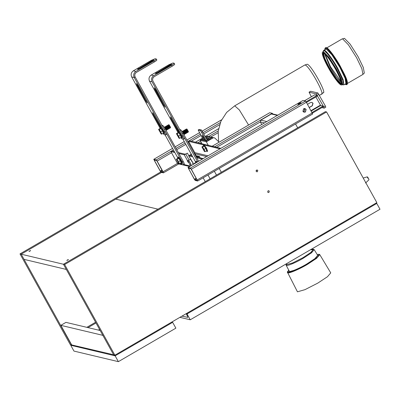 <?xml version="1.0" encoding="UTF-8"?>
<svg xmlns="http://www.w3.org/2000/svg" width="400" height="400" viewBox="0 0 400 400"><rect width="100%" height="100%" fill="white"/><g stroke="black" fill="none" stroke-linecap="round" stroke-linejoin="round"><path stroke-width="0.6" d="M20 253.91L70.26 344.585L71.45 344.865L21.19 254.195L20 253.91L160.665 171.975M161.58 172.42L21.19 254.195L115.75 199.115L158 209.17L63.44 264.25L113.7 354.925L114.89 355.205L64.63 264.535L21.19 254.195L24.06 259.375L66.31 269.435L63.44 264.25L325.39 111.665L326.58 111.95L64.63 264.535M297.67 127.815L295.55 123.99M113.86 354.83L71.45 344.865M257.44 171.715L256.775 171.815L256.195 171.37L256.545 170.095L257.21 169.995L257.79 170.44L257.44 171.715M256.235 171.44L256.56 170.085M268.93 192.44L268.265 192.54L267.68 192.095L268.03 190.82L268.695 190.72L269.28 191.165L268.93 192.44M267.725 192.165L268.045 190.81M114.89 355.205L376.84 202.62L326.58 111.95M367.79 178.215C366.97 176.39 367.195 176.44 368.46 178.375L368.975 179.745L365.555 183.035M68.415 259.545L67.785 260.045C64.675 261.52 70.08 258.375 67.785 260.045L66.78 260.45M30.63 250.55L29.995 251.05C26.89 252.525 32.295 249.375 29.995 251.05L28.995 251.455M156.99 161.065L163.07 172.21L160.615 171.625L160.235 171.115L154.315 160.43L154.155 159.97L156.61 160.555L156.99 161.065M162.915 171.75L163.09 172.2M154.825 160.13L154.315 160.43L154.155 159.97M172.56 148.39L153.795 159.32L160.975 172.275L163.43 172.86L163.065 171.785L157.14 161.1L156.25 159.905L153.765 159.325L172.55 148.38M163.43 172.86L178.795 163.925M303.63 108.77L302.93 111.32L304.095 112.21L305.425 112.01L306.125 109.46L304.96 108.57L303.63 108.77M304.885 108.555L305.975 109.425L305.275 111.975L304.02 112.19M301.085 102.655L299.08 103.47C294.48 106.815 305.295 100.515 299.08 103.47L297.815 104.465M189.045 168.275L188.53 168.575L194.45 179.26L194.835 179.77L197.29 180.355L191.205 169.21L190.825 168.7L188.37 168.115L188.53 168.575L188.37 168.115M197.31 180.345L197.13 179.895M302.97 100.505L305.47 101.06L306.36 102.255L312.65 114.015L197.645 181.005L195.19 180.42L194.305 179.225L188.01 167.465L190.465 168.05L191.355 169.245L197.675 181L312.65 114.015M302.985 100.48L188.01 167.465L303.015 100.475M194.465 153.71L194.805 152.655L188.52 141.32L189.48 140.765L220.805 148.35M178.345 152.58L185.195 154.215L187.41 153.17L188.815 155.7M187.41 153.17L184.24 154.77L178.845 153.49M190.82 159.32L187.65 160.925L184.24 154.77M190.145 155.39L189.98 155.09L189.735 155.295L191.575 154.16M191.355 154.105L188.775 155.85L192.71 156.79M192.155 161.95L188.745 155.835L193.315 163.395L192.605 163.23L193.255 164.395M190.56 166.115L188.665 162.29L187.96 162.12L187.24 160.825L187.65 160.925M189.89 164.55L190.79 163.835L189.625 161.73L188.665 162.29M188.2 160.27L188.915 161.565L189.625 161.73M188.915 161.565L187.96 162.12M193.07 162.96L192.605 163.23M189.735 155.295L192.205 155.88M196.195 156.83L203.17 158.62M190.63 163.94L191.525 165.56M174.855 152.54L170.885 151.595L171.845 151.035L174.355 151.63M196.695 157.74L202.125 159.03L203.085 158.47M170.885 151.595L177.17 162.925L178.335 163.815L189.635 166.505M188.52 141.32L203.565 144.905M204.465 145.115L219.76 148.76L220.72 148.2M200.58 141.225L197.92 142.775L195.435 142.19M137.46 69.415L151.82 60.79C154.13 59.65 154.375 59.71 152.565 60.97L139.465 68.595C137.16 69.74 136.91 69.68 138.725 68.42L138.975 68.87M153.83 59.975L152.565 60.97M133.36 70.815L135.885 71.415C133.71 73.01 133.15 75.05 134.21 77.535L131.68 76.93C130.625 74.445 131.185 72.405 133.36 70.815L151.245 60.39L155.185 58.71L156.305 59.005L156.84 59.975M156.225 58.955C156.475 59.18 155.655 59.86 153.775 60.995L154.315 61.965L136.425 72.385C134.795 73.58 134.375 75.11 135.165 76.975L134.21 77.535L164.365 131.935C165.4 133.88 165.75 134.9 165.415 135L166.46 134.43M156.765 59.93C157.01 60.155 156.195 60.835 154.315 61.965M135.885 71.415L153.775 60.995M137.715 85.255L147.255 102.975L145.945 101.27L136.97 85.08L136.445 83.545L137.715 85.255M160.37 127.295L153.125 114.22L152.6 112.69L161.245 127.705M163.52 133.935L164.375 134.75L165.415 135M131.68 76.93L159.93 127.9M166.375 134.44C166.71 134.34 166.355 133.32 165.32 131.38L135.165 76.975M194.705 154.14L195.505 154.42L195.36 154.95L196.135 155.58L196.005 156.115L196.46 156.165M196.17 155.65L195.76 156.045M195.85 155.07L195.435 155.465M195.525 154.485L195.115 154.88M196.235 156.115L196.045 156.565M196.115 156.69L197.395 155.78L196.05 155.99M197.395 155.78L197.79 156.49M164.445 127.11L164.91 127.27L166.395 129.815L166.3 130.295M165.01 126.775L165.485 126.935L166.97 129.48L166.805 130.01C166.685 129.045 166.09 127.97 165.01 126.775L164.845 127.305M165.585 126.44L166.06 126.6L167.545 129.145L167.38 129.675C167.26 128.71 166.665 127.635 165.585 126.44L165.42 126.97M166.16 126.105L166.635 126.265L168.12 128.81L167.955 129.34C167.835 128.375 167.24 127.3 166.16 126.105L165.995 126.635M166.735 125.77L167.21 125.93L168.695 128.475L168.53 129.005C168.41 128.04 167.815 126.965 166.735 125.77L166.57 126.3M167.31 125.435L167.785 125.595L169.27 128.14L169.105 128.67C168.985 127.705 168.39 126.63 167.31 125.435L167.145 125.965M167.885 125.1L168.36 125.26L169.845 127.805L169.68 128.335C169.56 127.37 168.965 126.295 167.885 125.1L167.72 125.63M168.445 124.76L169.12 124.81L170.605 127.38L170.255 128.005C170.135 127.035 169.54 125.96 168.46 124.765L168.295 125.295M161.625 125.215L162.665 125.46L162.195 125.735M184.205 164.32C184.54 164.22 184.19 163.2 183.155 161.26L165.205 128.875C164.075 126.915 163.225 125.775 162.665 125.46M181.265 163.71L182.205 164.63L183.245 164.88C183.58 164.78 183.23 163.76 182.195 161.82L164.245 129.435L165.205 128.875M183.245 164.88L184.29 164.315M165.09 134.92L177.72 157.7M163.975 126.895L165.745 128.855L166.27 130.8M177.89 158.28L177.84 157.32L180.38 160.735L181.52 163.79L180.755 163.2M178.41 157.795L178.42 156.985L180.955 160.4L182.095 163.455L181.52 163.79M176.365 159.17L178.06 158.185L178.67 158.33L180.245 160.7L178.555 161.69L179.525 163.915L178.915 163.77L177.335 161.4L176.365 159.17L176.975 159.315L178.555 161.69M178.67 158.33L176.975 159.315M180.245 160.7L181.215 162.93L179.525 163.915M160.105 128.48L160.055 127.52L162.595 130.935L163.735 133.985L162.97 133.395M159.97 127.525L160.63 127.185L163.17 130.6L164.31 133.65L163.735 133.985M158.58 129.37L160.27 128.385L160.88 128.53L162.46 130.9L160.77 131.89L161.74 134.115L161.13 133.97L158.58 129.37L159.19 129.515L160.77 131.89M160.88 128.53L159.19 129.515M162.46 130.9L163.43 133.13L161.74 134.115M196.98 157.02L198.28 156.54L197.66 157.18M197.845 157.225L199.255 156.22L198.645 156.075L196.795 156.975M199.255 156.22L200.21 157.94M179.475 129.465L180.515 129.71L180.045 129.985M198.645 161.255L183.055 133.125C181.925 131.165 181.08 130.025 180.515 129.71M197.69 161.815L182.095 133.685L183.055 133.125M182.94 139.17L195.57 161.95M181.83 131.145L183.6 133.105L184.12 135.05M155.31 73.665L169.675 65.04C171.98 63.9 172.23 63.96 170.415 65.22L157.32 72.845C155.01 73.99 154.765 73.93 156.575 72.67L156.825 73.12M171.68 64.225L170.415 65.22M151.21 75.065L153.74 75.665C151.565 77.26 151.005 79.3 152.06 81.785L149.53 81.18C148.475 78.695 149.035 76.655 151.21 75.065L169.1 64.64L173.04 62.96L174.155 63.255L174.695 64.225M174.08 63.205C174.325 63.43 173.51 64.11 171.63 65.245L172.165 66.215L154.28 76.635C152.645 77.83 152.225 79.36 153.02 81.225L183.175 135.63L182.215 136.185L152.06 81.785M174.62 64.18C174.865 64.405 174.045 65.08 172.165 66.215M153.74 75.665L171.63 65.245M155.565 89.505L165.11 107.225L163.795 105.52L154.82 89.33L154.295 87.795L155.565 89.505M178.22 131.54L170.975 118.47L170.45 116.94L179.095 131.955M181.37 138.185L182.225 139L183.265 139.25L184.31 138.68M149.53 81.18L177.785 132.15M184.225 138.69C184.56 138.59 184.21 137.57 183.175 135.63M183.265 139.25C183.6 139.15 183.25 138.13 182.215 136.185M177.955 132.73L177.91 131.77L180.445 135.185L181.585 138.235L180.82 137.645M177.82 131.775L178.485 131.435L181.02 134.85L182.16 137.9L181.585 138.235M176.43 133.62L178.125 132.635L178.735 132.78L180.315 135.15L178.62 136.135L179.59 138.365L178.98 138.22L176.43 133.62L177.04 133.765L178.62 136.135M178.735 132.78L177.04 133.765M180.315 135.15L181.285 137.38L179.59 138.365M182.3 131.36L182.765 131.515L184.245 134.065L184.155 134.545M182.86 131.025L183.34 131.18L184.82 133.73L184.655 134.26C184.54 133.295 183.94 132.215 182.86 131.025L182.7 131.555M183.45 130.69L183.915 130.845L185.395 133.395L185.235 133.925C185.115 132.96 184.515 131.88 183.44 130.69L183.275 131.22M184.025 130.355L184.49 130.51L185.97 133.06L185.81 133.59C185.69 132.625 185.09 131.545 184.015 130.355L183.85 130.885M184.6 130.02L185.065 130.18L186.545 132.725L186.385 133.255C186.265 132.29 185.665 131.21 184.59 130.02L184.425 130.55M185.175 129.685L185.64 129.845L187.12 132.39L186.96 132.92C186.84 131.955 186.24 130.875 185.165 129.685L185 130.215M185.75 129.35L186.215 129.51L187.695 132.055L187.535 132.585C187.415 131.62 186.815 130.54 185.74 129.35L185.575 129.88M186.3 129.01L186.97 129.06L188.46 131.63L188.11 132.25C187.99 131.285 187.39 130.21 186.315 129.015L186.15 129.545M309.295 107.56L312.33 105.79L313.03 103.24L311.865 102.35L310.535 102.55L307.5 104.32M311.79 102.335L312.885 103.205L312.185 105.755L309.245 107.465M311.36 96.765L309.075 92.185L316.29 93.9L323.77 106.925L324.19 108.15L321.88 107.6M325.785 107.22L324.19 108.15L325.785 107.22L325.365 105.995L323.77 106.925M310.62 91.285L309.04 92.185L310.675 91.255L317.89 92.97L325.365 105.995M315.885 96.955L320.68 105.485L323.06 106.055L323.42 106.7L312.38 113.13M314.715 94.825L317.135 95.365L317.495 96.015L306.46 102.44M323.06 106.055L312.025 112.48M317.135 95.365L306.09 101.805M304.25 108.55L304.765 109.135L304.065 111.685L303.45 111.91M303.79 108.69L304.555 109.35L303.995 111.39L303.105 111.58M195.745 162.53L195.605 161.575L196.6 162.45M195.605 161.575L196.27 161.235L197.175 162.115M194.36 163.755L194.215 163.42L195.91 162.435L196.52 162.58M194.215 163.42L194.825 163.565M269.73 112.725L272.235 113.28L272.825 113.975M269.75 112.7L212.245 146.195L214.73 146.775L272.235 113.28M278.035 115.22L272.305 113.855L271.375 113.995L260.835 120.135L260.345 121.92L261.77 124.49M277.74 115.185L266.09 121.97M310.43 249.78L313.26 249.555L310.66 252.61L302.945 257.69L292.83 262.855L286.86 264.57L286.545 264.36L286.805 263.545M319.77 254.615L330.745 272.88L327.455 276.735L317.74 283.14L304.985 289.65L297.455 291.81L287.765 272.815C288.88 273.66 299.605 269.075 307.265 264.48L316.61 258.32L319.77 254.615L319.115 254.275L317.19 254.51M188.44 312.365L186.27 313.785L187.015 313.96L376.77 203.43L380 209.255L190.245 319.79L187.015 313.96M375.835 203.205L376.77 203.43M179.915 317.33L190.245 319.79M181.97 316.13L187.695 317.355M186.27 313.785C187.515 316.115 187.935 317.335 187.53 317.455L187.635 317.445M100.17 330.51L65.95 322.365L60.84 325.345L103.09 335.4M71.61 344.775L60.84 325.345M88.025 327.62L95.995 322.98M86.835 327.335L95.585 322.24M99.585 329.455L98.465 330.105M172.64 322.335L115.135 355.83L118.37 361.655L175.87 328.16L172.64 322.335L171.705 322.11M118.37 361.655L73.96 351.085L70.73 345.255L71.415 344.86M70.73 345.255L115.135 355.83M341.37 83.7L336.26 78.555L329.16 67.375L324.705 58.21L323.535 53.015M326.815 47.855L342.13 38.935L344.465 38.35L350.12 44.12L358.115 56.705L363.31 67.495L364.32 73.05L362.835 74.475L347.425 83.45M342.235 38.89L342.61 38.895L348.395 44.8L356.575 57.68L361.895 68.72L362.925 74.405M322.68 52.105L323.6 51.785L328.94 57.235L336.485 69.12L341.49 79.55L342.26 84.615L341.785 84.895C338.265 86.755 319.335 54.275 322.68 52.105L323.12 52.065C324.585 51.775 331.67 61.305 336.005 69.4L341.01 79.83L341.785 84.895M342.86 84.94L342.9 80.595L337.34 68.755C332.815 60.32 325.425 50.38 323.905 50.685L323.17 51.145L323.785 50.27L326.265 49.055L331.895 54.8L339.85 67.33L345.125 78.325L345.94 83.665L343.925 84.84L341.78 84.645M326.005 52.655L325.825 52.035M256.63 170.22L256.175 170.495M256.71 170.485L256.075 170.865M248.585 125.025L239.335 109.93L234.73 105.82L304.69 65.07L307.18 64.245C310.965 64.465 327.63 94.53 322.975 92.74M304.75 65.04L305.085 65.035C308.955 65.265 326 96.01 321.24 94.18M323.41 92.67L319.49 95.395M203.435 146.015L203.385 145.05L205.925 148.465L207.065 151.52L206.3 150.93M203.3 145.06L203.96 144.715L206.5 148.13L207.64 151.185L207.065 151.52M201.91 146.905L203.6 145.915L204.21 146.065L205.79 148.435L204.1 149.42L205.07 151.65L204.46 151.505L201.91 146.905L202.52 147.05L204.1 149.42M204.21 146.065L202.52 147.05M205.79 148.435L206.76 150.66L205.07 151.65M204.715 140.465L204.5 140.075L203.925 140.41L205.125 140.225L204.5 140.075L202.61 136.675C201.84 134.95 202.05 135 203.245 136.825L205.2 140.355M203.015 136.44L202.61 136.675L202.125 135.38M206.305 140.505L205.62 140.815L206.305 140.505L200.45 130.54L198.22 130.01L203.385 139.91L202.815 140.15L203.315 139.795M208.125 139.445L207.26 139.945L201.41 129.98L199.11 129.49M199.18 129.45L198.18 130.015L199.135 129.455M205.33 140.275L204.83 140.63L205.395 140.39M204.105 139.985L203.605 140.335L204.17 140.1M203.71 139.89L203.21 140.24L203.775 140.005M205.725 140.37L205.225 140.72L205.79 140.485M214.23 137.745L212.905 137.815L214.23 137.745L215.08 138.26L219.12 142.19M209.47 136.615L208.295 136.72L209.545 136.63L210.245 136.995M212.745 137.395L211.565 137.5L213.385 137.67M208.205 136.315L206.88 136.385L208.775 136.57M218.045 132.765L210.865 136.945L210.975 137.28L210.885 136.955L209.93 137.11L212.265 137.33M202.76 138.78L200.09 140.34L201.975 143.74M206.88 136.385L205.67 137.085M207.105 136.435L205.75 137.225M206.04 138.03L208.295 136.72M208.44 136.755L206.19 138.07L207.675 138.42L209.93 137.11M211.715 137.535L209.46 138.845L210.65 139.13L212.905 137.815M210.08 137.145L207.825 138.455L209.315 138.81L211.565 137.5M213.13 137.87L206.34 141.825L200.09 140.34M208.25 139.345L206.72 138.98M205.535 140.63L205.225 140.72M203.515 140.15L203.21 140.24M202.84 138.92L201.27 139.835L202.455 140.115L203.245 139.655M203.125 140.055L202.815 140.15M203.91 140.245L203.605 140.335M205.14 140.535L204.83 140.63M205.925 140.725L205.62 140.815M208.51 139.405L205.89 140.935L207.075 141.215L209.695 139.69L208.51 139.405L208.915 140.14M211.03 136.995L211.375 137.61M206.34 141.825L208.225 145.225M162.3 170.645L160.615 171.625M161.995 170.09L160.235 171.115M221.58 119.835L202.31 131.065M199.415 132.745L186.89 140.045M184.27 141.57L175.175 146.865M220.355 122.565L203.17 132.575M200.26 134.27L187.735 141.565M185.115 143.09L176.02 148.39M173.4 149.915L156.25 159.905M219.58 124.725L203.89 133.87M200.98 135.565L191.305 141.2M189.15 142.455L188.45 142.86M185.835 144.385L176.735 149.685M174.12 151.21L173.67 151.47M171.515 152.725L157.14 161.1M194.855 153.265L194.375 153.55M177.51 163.37L163.065 171.785M178.775 163.92L163.48 172.83M196.21 178.235L194.45 179.26M196.515 178.79L194.835 179.77M305.47 101.06L190.465 168.05M312.28 112.945L197.28 179.93M306.36 102.255L191.355 169.245M194.525 153.675L206.69 156.57M194.805 152.655L208.015 155.8M185.815 154.1L189.225 160.25M177.17 162.925L178.575 163.26M180.045 163.61L181.455 163.95M183.915 164.535L190.38 166.07M218.565 128.735L205.32 136.45L218.565 128.72M202.41 138.145L195.465 142.19M218.215 130.95L208.68 136.505M201.3 142.52L200.01 143.27M151.82 60.79L152.075 61.25M146.43 100.985L145.945 101.27M137.445 84.8L136.97 85.08M153.6 113.945L153.125 114.22M165.32 131.38L164.365 131.935M183.155 161.26L182.195 161.82M169.675 65.04L169.93 65.5M164.285 105.235L163.795 105.52M155.3 89.05L154.82 89.33M171.455 118.195L170.975 118.47M318.905 94.335L317.305 95.265M317.89 92.97L316.29 93.9M320.68 105.485L311.205 111.005M320.425 105.145L311 110.635M314.755 94.8L304.43 100.815M264.485 122.905L260.345 121.92L216.82 147.27M269.78 112.695L212.275 146.19M266.56 121.5L260.835 120.135M277.105 115.355L271.375 113.995M310.63 249.665L313.14 249.26L311.44 252.04L302.99 257.7L292.73 262.935L286.675 264.675L286.6 263.66M286.125 265.2L289.44 271.43C290.425 272.175 299.9 268.125 306.665 264.065L314.92 258.625L317.705 255.35L314.19 249.64L311.46 252.85L303.355 258.195C296.715 262.18 287.42 266.15 286.455 265.42L286.05 264.985L286.48 263.735M317.62 255.215L315.815 258.18L306.785 264.23L295.835 269.82L289.37 271.675L289.035 271.06M317.19 254.52L319.155 254.325L317.15 257.61L307.145 264.315L295.005 270.51L287.84 272.565L288.67 270.33L287.445 271.83L287.385 272.565M341.345 82.495L336.475 77.26L330.01 67.01L324.555 53.67M341.18 81.73L330.505 66.76L325.135 54.19M328.68 67.655L323.975 57.84L323.245 53.07C325.385 53.5 329.52 58.955 335.66 69.445C331.535 61.755 324.8 52.69 323.41 52.97C321.8 53.445 323.49 58.37 328.485 67.74C332.61 75.43 339.345 84.495 340.735 84.215C342.345 83.74 340.655 78.815 335.66 69.445C340.12 77.845 341.97 82.67 341.22 83.925L340.805 83.96L335.78 78.835L328.68 67.655M335.81 69.48C340.44 77.575 343.345 86.035 341.09 84.865C339.645 85.15 332.63 75.715 328.335 67.705C323.705 59.61 320.8 51.155 323.05 52.32C324.5 52.035 331.515 61.47 335.81 69.48M341.275 83.88L340.925 83.54M323.785 50.27L324.25 50.23C325.79 49.925 333.26 59.975 337.835 68.5L343.105 79.5L343.925 84.84M324.925 49.605L325.73 48.085C327.355 47.76 335.245 58.375 340.075 67.38L346.015 80.025L346.01 84.675L345.06 84.175L346.755 84.705L345.89 79.015L340.27 67.295C335.395 58.21 327.44 47.505 325.8 47.83L325.305 47.87L324.88 48.69L324.91 49.615M325.305 47.87L326.12 47.645C327.76 47.315 335.715 58.025 340.59 67.11L346.21 78.83L347.075 84.515L346.755 84.705M326.365 47.71C327.995 47.39 335.88 58 340.71 67.01L346.65 79.655L346.65 84.305L345.7 83.805M325.63 48.065L326.29 47.695M201.41 129.98L200.45 130.54M202.68 131.69L201.72 132.25M367.285 176.835L363.22 178.045M221.59 119.815L202.3 131.05M199.41 132.735L186.885 140.03M184.265 141.555L175.17 146.855M202.4 138.135L195.45 142.185M205.26 181.64L203.14 177.82M210.11 178.82L207.99 174.995M166.795 130.01L166.33 129.855M167.37 129.675L166.905 129.52M167.945 129.34L167.48 129.185M168.52 129.005L168.055 128.85M169.095 128.67L168.63 128.515M169.67 128.335L169.205 128.18M170.245 128L169.78 127.845M177.755 157.325L178.33 156.99M184.645 134.26L184.18 134.105M185.22 133.925L184.755 133.77M185.795 133.59L185.33 133.435M186.37 133.255L185.905 133.1M186.945 132.92L186.48 132.765M187.52 132.585L187.055 132.43M188.095 132.25L187.63 132.095M314.73 94.8L304.415 100.81M216.485 175.1L214.365 171.28M221.335 172.28L219.215 168.455M314.19 249.64L313.365 249.17L310.7 249.625M323.17 51.145L322.9 52.23M325.62 47.685L326.25 47.625C328.985 48.925 333.24 54.395 339.015 64.03C344.065 73.345 348.645 81.335 347.075 84.515M234.73 105.82L226.64 112.41L220.945 121.17L218.18 131.25L218.61 141.695M210.67 136.9L211.545 137.11"/></g></svg>
